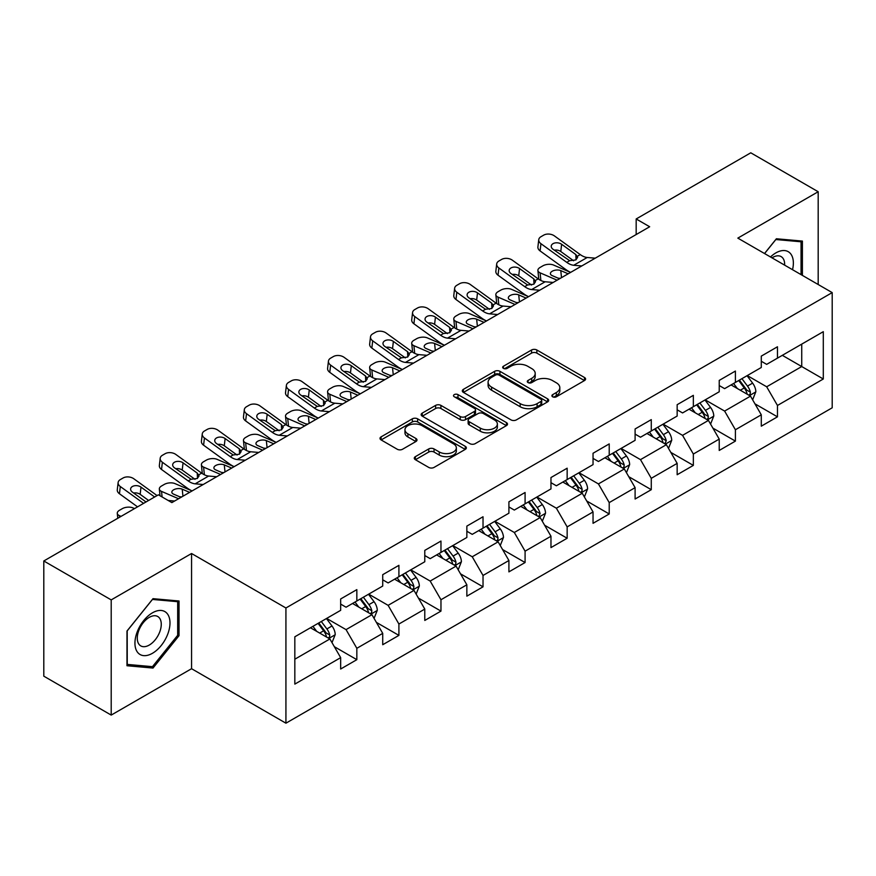 <?xml version="1.0" encoding="UTF-8"?>
<svg xmlns="http://www.w3.org/2000/svg" width="876" height="876" viewBox="0 0 876 876"><rect width="100%" height="100%" fill="white"/><g stroke="black" fill="none" stroke-linecap="round" stroke-linejoin="round"><path stroke-width="1.31" d="M552.668 396.795A2.617 1.511 0 0 0 556.37 396.795L584.489 380.556A3.745 2.157 0 0 0 585.595 379.034A3.745 2.157 0 0 0 584.489 377.501L536.857 349.995A3.745 2.157 0 0 0 531.557 349.995L503.437 366.234A2.617 1.511 0 0 0 502.671 367.307A2.617 1.511 0 0 0 503.437 368.369A2.617 1.511 0 0 0 507.149 368.369L510.785 366.267A11.979 6.92 0 0 1 527.724 366.267L531.699 368.566A11.979 6.92 0 0 1 535.203 373.45A11.979 6.92 0 0 1 531.699 378.344L528.053 380.447A2.617 1.511 0 0 0 527.286 381.509A2.617 1.511 0 0 0 528.053 382.582A2.617 1.511 0 0 0 531.765 382.582L535.4 380.48A11.979 6.92 0 0 1 552.34 380.48L556.304 382.768A11.979 6.92 0 0 1 559.819 387.663A11.979 6.92 0 0 1 556.304 392.547L552.668 394.649A2.617 1.511 0 0 0 551.902 395.722A2.617 1.511 0 0 0 552.668 396.795L552.668 394.649M415.377 456.648A3.745 2.157 0 0 0 414.282 458.181A3.745 2.157 0 0 0 415.377 459.703L428.736 467.423A3.745 2.157 0 0 0 434.036 467.423L465.265 449.388A3.745 2.157 0 0 0 466.36 447.866A3.745 2.157 0 0 0 465.265 446.333L417.622 418.837A3.745 2.157 0 0 0 412.333 418.837L381.104 436.861A3.745 2.157 0 0 0 380.009 438.394A3.745 2.157 0 0 0 381.104 439.916L397.244 449.246A3.745 2.157 0 0 0 402.544 449.246L415.903 441.526A3.745 2.157 0 0 0 416.998 439.993A3.745 2.157 0 0 0 415.903 438.471L407.898 433.85A10.008 5.782 0 0 1 404.964 429.755A10.008 5.782 0 0 1 411.151 424.422A10.008 5.782 0 0 1 422.057 425.67L453.418 443.782A10.008 5.782 0 0 1 456.352 447.866A10.008 5.782 0 0 1 450.176 453.21A10.008 5.782 0 0 1 439.259 451.95L434.036 448.939A3.745 2.157 0 0 0 428.736 448.939L415.377 456.648L415.377 459.703M191.559 553.512L111.208 599.896L43.8 560.979L43.8 676.173L111.208 715.09L191.559 668.706L285.926 723.193L285.926 607.988L191.559 553.512L191.559 668.706M818.184 284.514L818.184 191.734L737.833 238.119L832.2 292.606L285.926 607.988M818.184 191.734L750.776 152.807L636.173 218.967L636.173 234.538M43.8 560.979L158.392 494.82L171.871 502.605L649.663 226.753L636.173 218.967M511.047 419.9A3.745 2.157 0 0 0 516.347 419.9L547.577 401.876A3.745 2.157 0 0 0 548.672 400.343A3.745 2.157 0 0 0 547.577 398.821L499.933 371.315A3.745 2.157 0 0 0 494.644 371.315L463.415 389.338A3.745 2.157 0 0 0 462.32 390.871A3.745 2.157 0 0 0 463.415 392.404L511.047 419.9M455.323 397.354A2.617 1.511 0 0 1 457.984 397.726L457.984 394.616L506.416 422.571A3.745 2.157 0 0 1 507.511 424.104A3.745 2.157 0 0 1 506.416 425.637L475.186 443.661A3.745 2.157 0 0 1 469.897 443.661L422.254 416.155L422.254 413.1A3.745 2.157 0 0 0 421.159 414.633A3.745 2.157 0 0 0 422.254 416.155M422.254 413.1L435.624 405.391A3.745 2.157 0 0 1 440.913 405.391L460.239 416.538A3.745 2.157 0 0 0 465.528 416.538L474.398 411.424A3.745 2.157 0 0 0 475.493 409.891A3.745 2.157 0 0 0 474.398 408.369L454.283 396.751A2.617 1.511 0 0 1 453.516 395.689A2.617 1.511 0 0 1 455.126 394.288A2.617 1.511 0 0 1 457.984 394.616M285.926 723.193L832.2 407.8L832.2 292.606M334.325 646.674L356.839 659.672L356.839 648.306L382.724 633.37L382.724 644.725L398.909 635.385L398.909 624.03L424.783 609.083L424.783 620.449L440.967 611.109L440.967 599.742L466.853 584.796L466.853 596.162L483.026 586.821L483.026 575.455L508.912 560.509L508.912 571.875L525.085 562.534L525.085 551.168L550.971 536.232L550.971 547.588L567.155 538.247L567.155 526.892L593.041 511.945L593.041 523.311L609.214 513.971L609.214 502.605L635.1 487.658L635.1 499.024L651.273 489.684L651.273 478.318L677.159 463.371L677.159 474.737L693.343 465.397L693.343 454.031L719.229 439.095L719.229 450.45L735.402 441.11L735.402 429.755L761.288 414.808L761.288 426.174L777.461 416.834L777.461 405.468L823.298 379.001L823.298 331.675L801.726 344.126M356.839 659.672L340.665 669.012L340.665 657.646L294.829 684.112L294.829 636.786L340.665 610.331L340.665 598.965L356.839 589.625L356.839 600.991L382.724 586.044L382.724 574.678L398.909 565.338L398.909 576.704L424.783 561.757L424.783 550.391L440.967 541.05L440.967 552.417L466.853 537.47L466.853 526.104L483.026 516.763L483.026 528.129L508.912 513.194L508.912 501.828L525.085 492.487L525.085 503.853L550.971 488.907L550.971 477.54L567.155 468.2L567.155 479.566L593.041 464.619L593.041 453.253L609.214 443.913L609.214 455.279L635.1 440.332L635.1 428.966L651.273 419.626L651.273 430.992L677.159 416.045L677.159 404.69L693.343 395.35L693.343 406.705L719.229 391.769L719.229 380.403L735.402 371.063L735.402 382.429L761.288 367.482L761.288 356.116L777.461 346.776L777.461 358.142L823.298 331.675M352.524 603.476L371.939 614.689L346.053 629.625L326.639 618.423M340.665 604.101L346.053 607.21L356.839 600.991M346.053 629.625L356.839 648.306M371.939 614.689L382.724 633.37M394.594 579.189L413.998 590.402L388.123 605.349L368.708 594.136M382.724 579.813L388.123 582.923L398.909 576.704M388.123 605.349L398.909 624.03M413.998 590.402L424.783 609.083M436.653 554.913L456.067 566.115L430.182 581.062L410.767 569.849M424.783 555.526L430.182 558.647L440.967 552.417M430.182 581.062L440.967 599.742M456.067 566.115L466.853 584.796M478.712 530.626L498.126 541.828L472.241 556.775L452.826 545.573M466.853 531.25L472.241 534.36L483.026 528.129M472.241 556.775L483.026 575.455M498.126 541.828L508.912 560.509M520.771 506.339L540.185 517.552L514.311 532.488L494.896 521.286M508.912 506.963L514.311 510.073L525.085 503.853M514.311 532.488L525.085 551.168M540.185 517.552L550.971 536.232M562.841 482.052L582.255 493.265L556.37 508.211L536.955 496.999M550.971 482.676L556.37 485.786L567.155 479.566M556.37 508.211L567.155 526.892M582.255 493.265L593.041 511.945M604.9 457.765L624.314 468.978L598.428 483.924L579.014 472.712M593.041 458.389L598.428 461.51L609.214 455.279M598.428 483.924L609.214 502.605M624.314 468.978L635.1 487.658M646.959 433.489L666.373 444.69L640.487 459.637L621.084 448.424M635.1 434.113L640.487 437.223L651.273 430.992M640.487 459.637L651.273 478.318M666.373 444.69L677.159 463.371M689.029 409.201L708.443 420.414L682.557 435.35L663.143 424.148M677.159 409.826L682.557 412.935L693.343 406.705M682.557 435.35L693.343 454.031M708.443 420.414L719.229 439.095M731.088 384.914L750.502 396.127L724.616 411.074L705.202 399.861M719.229 385.539L724.616 388.648L735.402 382.429M724.616 411.074L735.402 429.755M750.502 396.127L761.288 414.808M782.323 355.338L801.737 366.551L766.675 386.787L747.261 375.574M761.288 361.251L766.675 364.372L777.461 358.142M766.675 386.787L777.461 405.468M801.737 344.126L801.737 366.551L823.298 379.001M111.208 599.896L111.208 715.09M294.829 659.212L329.88 638.965L310.465 627.763M329.88 638.965L340.665 657.646M754.948 403.836L777.461 416.834M712.889 428.112L735.402 441.11M670.83 452.399L693.343 465.397M628.76 476.686L651.273 489.684M586.701 500.973L609.214 513.971M544.642 525.25L567.155 538.247M502.572 549.537L525.085 562.534M460.513 573.824L483.026 586.821M418.454 598.111L440.967 611.109M376.384 622.387L398.909 635.385M802.405 275.403L802.405 241.086L776.388 238.765L764.518 253.525M126.976 665.738L153.004 668.059L179.022 635.691L179.022 601.002L153.004 598.669L126.976 631.038L126.976 665.738M177.675 634.914L179.022 635.691M150.256 666.472L153.004 668.059M553.72 397.156L556.304 395.667A11.979 6.92 0 0 0 559.819 390.773L559.819 387.663M535.203 373.45L535.203 376.57A11.979 6.92 0 0 1 531.699 381.454L529.104 382.954M584.445 380.589L536.857 353.116A3.745 2.157 0 0 0 531.557 353.116L504.488 368.741M547.522 401.898L499.933 374.424A3.745 2.157 0 0 0 494.644 374.424L463.459 392.426M540.963 401.416A2.617 1.511 0 0 0 541.729 400.343A2.617 1.511 0 0 0 540.963 399.27L499.145 375.136A2.617 1.511 0 0 0 495.433 375.136L491.6 377.348A11.979 6.92 0 0 0 488.085 382.243A11.979 6.92 0 0 0 491.6 387.126L520.18 403.628A11.979 6.92 0 0 0 537.119 403.628L540.963 401.416L540.963 404.526A2.617 1.511 0 0 0 541.729 403.453L541.729 400.343M488.085 382.243L488.085 385.352A11.979 6.92 0 0 0 491.6 390.236L491.6 387.126M540.963 404.526L537.119 406.738A11.979 6.92 0 0 1 520.18 406.738L491.6 390.236M422.309 416.188L435.624 408.501L435.624 405.391M475.493 409.891L475.493 413.012A3.745 2.157 0 0 1 474.398 414.534L465.528 419.659A3.745 2.157 0 0 1 460.239 419.659L440.913 408.501A3.745 2.157 0 0 0 435.624 408.501M457.984 397.726L506.372 425.659M480.289 428.112A10.008 5.782 0 0 0 491.195 429.371A10.008 5.782 0 0 0 497.371 424.028A10.008 5.782 0 0 0 494.447 419.943L483.399 413.56A3.745 2.157 0 0 0 478.099 413.56L469.229 418.684A3.745 2.157 0 0 0 468.134 420.206A3.745 2.157 0 0 0 469.229 421.739L480.289 428.112L480.289 431.233A10.008 5.782 0 0 0 491.195 432.481A10.008 5.782 0 0 0 497.371 427.138L497.371 424.028M468.134 420.206L468.134 423.327A3.745 2.157 0 0 0 469.229 424.849L469.229 421.739M480.289 431.233L469.229 424.849M456.352 447.866L456.352 450.976A10.008 5.782 0 0 1 450.176 456.319A10.008 5.782 0 0 1 439.259 455.071L434.036 452.049A3.745 2.157 0 0 0 428.736 452.049L415.421 459.736M404.964 429.755L404.964 432.875A10.008 5.782 0 0 0 407.898 436.96L407.898 433.85M415.859 441.548L407.898 436.96M465.211 449.421L417.622 421.947A3.745 2.157 0 0 0 412.333 421.947L381.148 439.949M752.637 399.817L755.835 391.736A10.107 5.836 -120 0 0 752.615 383.13L747.053 375.705M570.605 272.403L553.577 265.056A7.621 3.822 -5.9 0 0 542.835 265.855L540.131 267.421A7.621 3.822 -5.9 0 0 537.897 270.509A7.621 3.822 -5.9 0 0 540.098 272.841L540.886 280.506M737.351 388.528L733.573 383.48M557.114 280.189L540.098 272.841M748.936 395.218L750.163 393.926L750.382 392.163A10.107 5.836 -120 0 0 747.491 386.086L741.928 378.662M739.399 380.118L745.575 388.364A5.146 2.967 60 0 1 746.505 389.93L750.382 392.163M568.174 273.805L560.782 270.607A6.099 3.055 174.1 0 0 552.187 271.253A6.099 3.055 174.1 0 0 550.391 273.728A6.099 3.055 174.1 0 0 552.154 275.59L559.545 278.787M538.948 279.389A7.621 3.822 174.1 0 1 538.74 278.71L537.897 270.509M560.213 278.393A6.099 3.055 -5.9 0 0 558.22 278.207M738.687 380.523L744.261 387.959A10.107 5.836 60 0 1 747.151 394.036M581.763 265.954L573.725 265.264A19.064 11.005 60 0 1 566.761 262.362L540.941 243.692L540.098 250.93A7.621 4.917 -173.3 0 1 537.908 246.922L538.751 239.696A7.621 4.917 6.7 0 0 540.941 243.692M570.637 272.37A28.601 16.513 60 0 1 565.907 269.6L540.098 250.93M595.242 258.168L587.216 257.489A19.064 11.005 60 0 1 580.24 254.577L554.42 235.907A7.621 4.917 6.7 0 0 543.678 235.151L540.985 236.706A7.621 4.917 6.7 0 0 538.751 239.696M576.047 259.811L575.828 254.544L577.634 257.358L575.85 259.931L569.663 260.687L552.997 249.255A6.099 3.931 -173.3 0 1 551.245 246.057A6.099 3.931 -173.3 0 1 553.03 243.67A6.099 3.931 -173.3 0 1 561.625 244.273L560.782 251.511L573.594 260.774M560.782 251.511A6.099 3.931 6.7 0 0 554.256 250.164M575.828 254.544L561.625 244.273M799.383 240.823L801.058 241.787L801.058 274.626M764.573 253.558L775.851 239.531L801.058 241.787M792.528 269.699A24.791 14.312 120 0 0 788.236 251.686A24.791 14.312 120 0 0 770.486 256.975M784.633 265.143A16.973 9.8 120 0 0 781.14 256.613A16.973 9.8 120 0 0 771.997 257.851M152.457 653.288A24.791 14.312 120 0 0 169.988 622.935A24.791 14.312 120 0 0 152.457 612.817A24.791 14.312 120 0 0 134.937 643.17A24.791 14.312 120 0 0 152.457 653.288M149.27 645.064A16.973 9.8 120 0 0 160.352 630.118A16.973 9.8 120 0 0 157.757 616.518A16.973 9.8 120 0 0 149.27 617.361A16.973 9.8 120 0 0 138.189 632.308A16.973 9.8 120 0 0 140.784 645.908A16.973 9.8 120 0 0 149.27 645.064M127.25 630.808L152.457 599.436L177.675 601.692L177.675 635.308L152.457 666.669L127.25 664.413L127.195 630.775M175.999 600.728L177.675 601.692M710.567 424.104L713.776 416.023A10.107 5.836 -120 0 0 710.556 407.417L704.983 399.982M528.535 296.679L511.507 289.343A7.621 3.822 -5.9 0 0 500.765 290.142L498.072 291.697A7.621 3.822 -5.9 0 0 495.838 294.785A7.621 3.822 -5.9 0 0 498.028 297.117L498.816 304.793M695.281 412.815L691.503 407.767M515.055 304.465L498.028 297.117M706.877 419.505L708.104 418.213L708.323 416.45A10.107 5.836 -120 0 0 705.432 410.373L699.869 402.938M697.329 404.405L703.505 412.651A5.146 2.967 60 0 1 704.446 414.206L708.323 416.45M526.115 298.081L518.712 294.894A6.099 3.055 174.1 0 0 510.117 295.54A6.099 3.055 174.1 0 0 508.332 298.015A6.099 3.055 174.1 0 0 510.084 299.877L517.486 303.063M496.878 303.676A7.621 3.822 174.1 0 1 496.681 302.997L495.838 294.785M518.154 302.68A6.099 3.055 -5.9 0 0 516.161 302.494M696.628 404.811L702.191 412.246A10.107 5.836 60 0 1 705.081 418.323M668.508 448.381L671.717 440.3A10.107 5.836 -120 0 0 668.487 431.704L662.924 424.269M486.476 320.966L469.448 313.619A7.621 3.822 -5.9 0 0 458.706 314.429L456.013 315.984A7.621 3.822 -5.9 0 0 453.779 319.072A7.621 3.822 -5.9 0 0 455.969 321.404L456.757 329.08M653.222 437.102L649.445 432.054M472.996 328.752L455.969 321.404M664.818 443.793L666.264 440.738A10.107 5.836 -120 0 0 663.362 434.66L657.799 427.225M655.27 428.692L661.446 436.927A5.146 2.967 60 0 1 662.376 438.493L666.264 440.738M484.045 322.368L476.654 319.182A6.099 3.055 174.1 0 0 468.058 319.828A6.099 3.055 174.1 0 0 466.273 322.291A6.099 3.055 174.1 0 0 468.025 324.164L475.416 327.35M454.819 327.963A7.621 3.822 174.1 0 1 454.622 327.285L453.779 319.072M476.095 326.967A6.099 3.055 -5.9 0 0 474.091 326.781M654.569 429.098L660.132 436.522A10.107 5.836 60 0 1 663.023 442.599M539.704 290.241L531.666 289.551A19.064 11.005 60 0 1 524.691 286.649L498.871 267.979L498.028 275.206A7.621 4.917 -173.3 0 1 495.849 271.21L496.692 263.983A7.621 4.917 6.7 0 0 498.871 267.979M528.578 296.657A28.601 16.513 60 0 1 523.848 293.887L498.028 275.206M553.183 282.455L545.146 281.765A19.064 11.005 60 0 1 538.182 278.864L512.361 260.194A7.621 4.917 6.7 0 0 501.62 259.438L498.915 260.993A7.621 4.917 6.7 0 0 496.692 263.983M533.977 284.098L533.758 278.831L535.565 281.645L533.78 284.218L527.604 284.974L510.938 273.542A6.099 3.931 -173.3 0 1 509.186 270.345A6.099 3.931 -173.3 0 1 510.971 267.957A6.099 3.931 -173.3 0 1 519.567 268.56L518.712 275.798L531.524 285.061M518.712 275.798A6.099 3.931 6.7 0 0 512.197 274.451M533.758 278.831L519.567 268.56M497.634 314.528L489.607 313.838A19.064 11.005 60 0 1 482.632 310.936L456.812 292.255L455.969 299.493A7.621 4.917 -173.3 0 1 453.79 295.497L454.633 288.259A7.621 4.917 6.7 0 0 456.812 292.255M486.519 320.945A28.601 16.513 60 0 1 481.789 318.163L455.969 299.493M511.113 306.742L503.087 306.053A19.064 11.005 60 0 1 496.112 303.151L470.292 284.481A7.621 4.917 6.7 0 0 459.55 283.725L456.856 285.28A7.621 4.917 6.7 0 0 454.633 288.259M491.918 308.385L491.699 303.118L493.506 305.932L491.721 308.505L485.534 309.261L468.868 297.829A6.099 3.931 -173.3 0 1 467.127 294.621A6.099 3.931 -173.3 0 1 468.901 292.234A6.099 3.931 -173.3 0 1 477.497 292.847L476.654 300.074L489.465 309.348M476.654 300.074A6.099 3.931 6.7 0 0 470.127 298.738M491.699 303.118L477.497 292.847M626.45 472.668L629.647 464.587A10.107 5.836 -120 0 0 626.428 455.98L620.865 448.556M444.417 345.254L427.389 337.906A7.621 3.822 -5.9 0 0 416.647 338.716L413.954 340.271A7.621 3.822 -5.9 0 0 411.709 343.359A7.621 3.822 -5.9 0 0 413.91 345.691L414.698 353.356M611.163 461.389L607.386 456.341M430.926 353.039L413.91 345.691M622.748 468.08L623.975 466.777L624.194 465.014A10.107 5.836 -120 0 0 621.303 458.936L615.74 451.512M613.211 452.969L619.387 461.214A5.146 2.967 60 0 1 620.317 462.78L624.194 465.014M441.986 346.655L434.595 343.469A6.099 3.055 174.1 0 0 425.999 344.104A6.099 3.055 174.1 0 0 424.203 346.578A6.099 3.055 174.1 0 0 425.966 348.44L433.357 351.637M412.76 352.251A7.621 3.822 174.1 0 1 412.563 351.572L411.709 343.359M434.025 351.254A6.099 3.055 -5.9 0 0 432.032 351.068M612.499 453.385L618.073 460.809A10.107 5.836 60 0 1 620.964 466.886M584.38 496.955L587.588 488.874A10.107 5.836 -120 0 0 584.369 480.267L578.795 472.843M402.347 369.541L385.33 362.193A7.621 3.822 -5.9 0 0 374.578 362.993L371.884 364.558A7.621 3.822 -5.9 0 0 369.65 367.646A7.621 3.822 -5.9 0 0 371.84 369.979L372.629 377.644M569.104 485.665L565.316 480.617M388.867 377.326L371.84 369.979M580.689 492.356L581.916 491.064L582.135 489.301A10.107 5.836 -120 0 0 579.244 483.224L573.681 475.799M571.141 477.256L577.317 485.501A5.146 2.967 60 0 1 578.259 487.067L582.135 489.301M399.927 370.942L392.525 367.745A6.099 3.055 174.1 0 0 383.94 368.391A6.099 3.055 174.1 0 0 382.144 370.866A6.099 3.055 174.1 0 0 383.896 372.727L391.298 375.924M370.69 376.527A7.621 3.822 174.1 0 1 370.493 375.859L369.65 367.646M391.966 375.53A6.099 3.055 -5.9 0 0 389.973 375.344M570.44 477.661L576.003 485.096A10.107 5.836 60 0 1 578.905 491.173M542.321 521.242L545.529 513.161A10.107 5.836 -120 0 0 542.299 504.554L536.736 497.119M371.446 387.378L363.42 386.688A19.064 11.005 60 0 1 356.444 383.787L330.624 365.117L329.781 372.344L355.601 391.024A28.601 16.513 60 0 0 360.332 393.795L343.261 386.48A7.621 3.822 -5.9 0 0 332.519 387.28L329.825 388.834A7.621 3.822 -5.9 0 0 327.591 391.922A7.621 3.822 -5.9 0 0 329.781 394.266L330.57 401.931M527.034 509.952L523.257 504.904M346.808 401.602L329.781 394.266M538.63 516.643L540.076 513.588A10.107 5.836 -120 0 0 537.185 507.511L531.612 500.087M529.082 501.543L535.258 509.788A5.146 2.967 60 0 1 536.189 511.343L540.076 513.588M357.857 395.218L350.466 392.032A6.099 3.055 174.1 0 0 341.87 392.678A6.099 3.055 174.1 0 0 340.085 395.153A6.099 3.055 174.1 0 0 341.837 397.014L349.228 400.201M328.631 400.814A7.621 3.822 174.1 0 1 328.434 400.135L327.591 391.922M349.907 399.817A6.099 3.055 -5.9 0 0 347.903 399.631M528.381 501.948L533.944 509.383A10.107 5.836 60 0 1 536.835 515.46M455.575 338.815L447.537 338.125A19.064 11.005 60 0 1 440.573 335.212L414.753 316.543L413.91 323.781A7.621 4.917 -173.3 0 1 411.72 319.784L412.574 312.546A7.621 4.917 6.7 0 0 414.753 316.543M444.46 345.232A28.601 16.513 60 0 1 439.73 342.45L413.91 323.781M469.054 331.029L461.028 330.34A19.064 11.005 60 0 1 454.053 327.438L428.233 308.757A7.621 4.917 6.7 0 0 417.491 308.002L414.797 309.556A7.621 4.917 6.7 0 0 412.574 312.546M449.859 332.672L449.64 327.394L451.447 330.208L449.662 332.781L443.475 333.537L426.809 322.105A6.099 3.931 -173.3 0 1 425.057 318.908A6.099 3.931 -173.3 0 1 426.842 316.521A6.099 3.931 -173.3 0 1 435.438 317.123L434.595 324.361L447.406 333.625M434.595 324.361A6.099 3.931 6.7 0 0 428.068 323.025M449.64 327.394L435.438 317.123M413.516 363.091L405.478 362.401A19.064 11.005 60 0 1 398.503 359.499L372.694 340.83L371.84 348.068A7.621 4.917 -173.3 0 1 369.661 344.06L370.504 336.833A7.621 4.917 6.7 0 0 372.694 340.83M402.391 369.519A28.601 16.513 60 0 1 397.66 366.737L371.84 348.068M426.995 355.306L418.958 354.627A19.064 11.005 60 0 1 411.994 351.714L386.174 333.044A7.621 4.917 6.7 0 0 375.432 332.289L372.727 333.844A7.621 4.917 6.7 0 0 370.504 336.833M407.789 356.948L407.57 351.681L409.377 354.495L407.592 357.069L401.416 357.824L384.75 346.392A6.099 3.931 -173.3 0 1 382.998 343.195A6.099 3.931 -173.3 0 1 384.783 340.808A6.099 3.931 -173.3 0 1 393.379 341.41L392.525 348.648L405.336 357.912M392.525 348.648A6.099 3.931 6.7 0 0 386.009 347.301M407.57 351.681L393.379 341.41M384.936 379.593L376.899 378.903A19.064 11.005 60 0 1 369.924 376.001L344.104 357.331A7.621 4.917 6.7 0 0 333.362 356.576L330.668 358.131A7.621 4.917 6.7 0 0 328.445 361.12A7.621 4.917 6.7 0 0 330.624 365.117M365.73 381.235L365.511 375.968L367.318 378.782L365.533 381.356L359.346 382.111L342.68 370.679A6.099 3.931 -173.3 0 1 340.939 367.482A6.099 3.931 -173.3 0 1 342.713 365.095A6.099 3.931 -173.3 0 1 351.309 365.697L350.466 372.935L363.277 382.199M350.466 372.935A6.099 3.931 6.7 0 0 343.94 371.588M329.781 372.344A7.621 4.917 -173.3 0 1 327.602 368.347L328.445 361.12M365.511 375.968L351.309 365.697M500.262 545.518L503.47 537.437A10.107 5.836 -120 0 0 500.24 528.841L494.677 521.406M318.229 418.104L301.202 410.756A7.621 3.822 -5.9 0 0 290.46 411.567L287.766 413.122A7.621 3.822 -5.9 0 0 285.521 416.209A7.621 3.822 -5.9 0 0 287.722 418.542L288.511 426.218M484.975 534.24L481.198 529.192M304.749 425.889L287.722 418.542M496.561 540.93L497.787 539.638L498.006 537.875A10.107 5.836 -120 0 0 495.115 531.798L489.553 524.363M487.023 525.83L493.199 534.064A5.146 2.967 60 0 1 494.13 535.63L498.006 537.875M315.798 419.505L308.407 416.319A6.099 3.055 174.1 0 0 299.811 416.965A6.099 3.055 174.1 0 0 298.026 419.429A6.099 3.055 174.1 0 0 299.778 421.301L307.169 424.488M286.572 425.101A7.621 3.822 174.1 0 1 286.375 424.422L285.521 416.209M307.837 424.104A6.099 3.055 -5.9 0 0 305.844 423.918M486.322 526.235L491.885 533.659A10.107 5.836 60 0 1 494.776 539.736M329.387 411.665L321.35 410.975A19.064 11.005 60 0 1 314.385 408.074L288.565 389.393L287.722 396.631A7.621 4.917 -173.3 0 1 285.532 392.634L286.386 385.396A7.621 4.917 6.7 0 0 288.565 389.393M318.273 418.082A28.601 16.513 60 0 1 313.542 415.301L287.722 396.631M342.866 403.88L334.84 403.19A19.064 11.005 60 0 1 327.865 400.288L302.045 381.618A7.621 4.917 6.7 0 0 291.303 380.863L288.609 382.418A7.621 4.917 6.7 0 0 286.386 385.396M323.671 405.522L323.452 400.255L325.259 403.07L323.474 405.643L317.287 406.398L300.621 394.966A6.099 3.931 -173.3 0 1 298.88 391.758A6.099 3.931 -173.3 0 1 300.654 389.371A6.099 3.931 -173.3 0 1 309.25 389.984L308.407 397.211L321.218 406.486M308.407 397.211A6.099 3.931 6.7 0 0 301.881 395.875M323.452 400.255L309.25 389.984M458.192 569.805L461.4 561.724A10.107 5.836 -120 0 0 458.181 553.117L452.618 545.693M276.159 442.391L259.143 435.043A7.621 3.822 -5.9 0 0 248.401 435.854L245.696 437.409A7.621 3.822 -5.9 0 0 243.462 440.497A7.621 3.822 -5.9 0 0 245.652 442.829L246.441 450.494M442.917 558.527L439.128 553.479M262.68 450.176L245.652 442.829M454.502 565.217L455.728 563.925L455.947 562.162A10.107 5.836 -120 0 0 453.056 556.074L447.494 548.65M444.953 550.117L451.129 558.351A5.146 2.967 60 0 1 452.071 559.917L455.947 562.162M273.739 443.793L266.337 440.606A6.099 3.055 174.1 0 0 257.752 441.241A6.099 3.055 174.1 0 0 255.956 443.716A6.099 3.055 174.1 0 0 257.708 445.588L265.11 448.775M244.503 449.388A7.621 3.822 174.1 0 1 244.305 448.709L243.462 440.497M265.778 448.392A6.099 3.055 -5.9 0 0 263.786 448.205M444.252 550.522L449.815 557.946A10.107 5.836 60 0 1 452.717 564.024M287.328 435.952L279.291 435.262A19.064 11.005 60 0 1 272.316 432.361L246.506 413.68L245.652 420.918A7.621 4.917 -173.3 0 1 243.473 416.921L244.316 409.683A7.621 4.917 6.7 0 0 246.506 413.68M276.203 442.369A28.601 16.513 60 0 1 271.472 439.588L245.652 420.918M300.807 428.167L292.77 427.477A19.064 11.005 60 0 1 285.806 424.575L259.986 405.895A7.621 4.917 6.7 0 0 249.244 405.139L246.539 406.705A7.621 4.917 6.7 0 0 244.316 409.683M281.601 429.809L281.393 424.531L283.189 427.346L281.415 429.919L275.228 430.674L258.562 419.243A6.099 3.931 -173.3 0 1 256.81 416.045A6.099 3.931 -173.3 0 1 258.595 413.658A6.099 3.931 -173.3 0 1 267.191 414.26L266.337 421.498L279.159 430.762M266.337 421.498A6.099 3.931 6.7 0 0 259.822 420.162M281.393 424.531L267.191 414.26M416.133 594.092L419.341 586.011A10.107 5.836 -120 0 0 416.111 577.404L410.548 569.98M234.1 466.678L217.073 459.331A7.621 3.822 -5.9 0 0 206.331 460.141L203.637 461.696A7.621 3.822 -5.9 0 0 201.403 464.784A7.621 3.822 -5.9 0 0 203.593 467.116L204.382 474.781M400.847 582.803L397.069 577.766M220.621 474.464L203.593 467.116M412.443 589.493L413.669 588.201L413.888 586.438A10.107 5.836 -120 0 0 410.997 580.361L405.424 572.937M402.894 574.393L409.07 582.639A5.146 2.967 60 0 1 410.001 584.204L413.888 586.438M231.669 468.08L224.278 464.882A6.099 3.055 174.1 0 0 215.682 465.528A6.099 3.055 174.1 0 0 213.897 468.003A6.099 3.055 174.1 0 0 215.649 469.865L223.051 473.062M202.444 473.675A7.621 3.822 174.1 0 1 202.246 472.996L201.403 464.784M223.719 472.668A6.099 3.055 -5.9 0 0 221.716 472.482M402.194 574.798L407.756 582.233A10.107 5.836 60 0 1 410.647 588.311M245.258 460.228L237.232 459.539A19.064 11.005 60 0 1 230.257 456.637L204.436 437.967L203.593 445.205A7.621 4.917 -173.3 0 1 201.414 441.208L202.257 433.97A7.621 4.917 6.7 0 0 204.436 437.967M234.144 466.656A28.601 16.513 60 0 1 229.413 463.875L203.593 445.205M258.748 452.443L250.711 451.764A19.064 11.005 60 0 1 243.736 448.851L217.916 430.182A7.621 4.917 6.7 0 0 207.174 429.426L204.48 430.981A7.621 4.917 6.7 0 0 202.257 433.97M239.542 454.086L239.323 448.819L241.13 451.633L239.345 454.206L233.158 454.962L216.492 443.53A6.099 3.931 -173.3 0 1 214.751 440.332A6.099 3.931 -173.3 0 1 216.525 437.945A6.099 3.931 -173.3 0 1 225.121 438.548L224.278 445.785L237.089 455.049M224.278 445.785A6.099 3.931 6.7 0 0 217.763 444.439M239.323 448.819L225.121 438.548M374.074 618.379L377.282 610.298A10.107 5.836 -120 0 0 374.052 601.692L368.489 594.257M203.199 484.516L195.173 483.826A19.064 11.005 60 0 1 188.198 480.924L162.378 462.254L161.534 469.481L187.355 488.162A28.601 16.513 60 0 0 192.085 490.932L175.014 483.618A7.621 3.822 -5.9 0 0 164.272 484.417L161.578 485.972A7.621 3.822 -5.9 0 0 159.333 489.071A7.621 3.822 -5.9 0 0 161.534 491.403L162.104 496.966M358.788 607.09L355.01 602.042M178.562 498.74L161.534 491.403M370.373 613.78L371.599 612.488L371.818 610.725A10.107 5.836 -120 0 0 368.927 604.648L363.365 597.224M360.835 598.68L367.011 606.926A5.146 2.967 60 0 1 367.942 608.481L371.818 610.725M189.61 492.367L182.219 489.169A6.099 3.055 174.1 0 0 173.623 489.815A6.099 3.055 174.1 0 0 171.838 492.29A6.099 3.055 174.1 0 0 173.59 494.152L180.982 497.338M181.65 496.955A6.099 3.055 -5.9 0 0 179.657 496.769M360.135 599.085L365.697 606.52A10.107 5.836 60 0 1 368.588 612.598M216.679 476.73L208.652 476.04A19.064 11.005 60 0 1 201.677 473.139L175.857 454.469A7.621 4.917 6.7 0 0 165.115 453.713L162.421 455.268A7.621 4.917 6.7 0 0 160.198 458.257A7.621 4.917 6.7 0 0 162.378 462.254M197.483 478.373L197.264 473.106L199.071 475.92L197.286 478.493L191.099 479.249L174.434 467.817A6.099 3.931 -173.3 0 1 172.692 464.619A6.099 3.931 -173.3 0 1 174.466 462.232A6.099 3.931 -173.3 0 1 183.062 462.835L182.219 470.073L195.03 479.336M182.219 470.073A6.099 3.931 6.7 0 0 175.693 468.726M161.534 469.481A7.621 4.917 -173.3 0 1 159.355 465.485L160.198 458.257M197.264 473.106L183.062 462.835M332.004 642.655L335.212 634.574A10.107 5.836 -120 0 0 331.993 625.979L326.43 618.544M134.543 508.584L132.955 507.905A7.621 3.822 -5.9 0 0 122.213 508.704L119.508 510.259A7.621 3.822 -5.9 0 0 117.274 513.347A7.621 3.822 -5.9 0 0 119.464 515.679L119.629 517.201M316.729 631.377L312.94 626.329M121.063 516.369L119.464 515.679M328.314 638.067L329.54 636.775L329.759 635.012A10.107 5.836 -120 0 0 326.868 628.935L321.306 621.5M318.776 622.967L324.941 631.202A5.146 2.967 60 0 1 325.883 632.768L329.759 635.012M318.065 623.373L323.627 630.797A10.107 5.836 60 0 1 326.529 636.874M143.587 503.371L120.319 486.541L119.464 493.768A7.621 4.917 -173.3 0 1 117.285 489.772L118.129 482.534A7.621 4.917 6.7 0 0 120.319 486.541M137.554 506.854L119.464 493.768M157.067 495.586L133.798 478.756A7.621 4.917 6.7 0 0 123.056 478L120.362 479.555A7.621 4.917 6.7 0 0 118.129 482.534M174.62 501.017L168.17 500.47M146.018 501.97L132.375 492.104A6.099 3.931 -173.3 0 1 130.623 488.907A6.099 3.931 -173.3 0 1 132.407 486.509A6.099 3.931 -173.3 0 1 141.003 487.122L140.16 494.349L148.613 500.47M140.16 494.349A6.099 3.931 6.7 0 0 133.634 493.013M154.636 496.988L141.003 487.122M556.304 395.667L556.304 392.547M528.053 382.582L528.053 380.447M531.699 381.454L531.699 378.344M503.437 368.369L503.437 366.234M531.557 353.116L531.557 349.995M536.857 353.116L536.857 349.995M584.489 380.556L584.489 377.501M463.415 392.404L463.415 389.338M494.644 374.424L494.644 371.315M499.933 374.424L499.933 371.315M547.577 401.876L547.577 398.821M520.18 406.738L520.18 403.628M537.119 406.738L537.119 403.628M440.913 408.501L440.913 405.391M460.239 419.659L460.239 416.538M465.528 419.659L465.528 416.538M474.398 414.534L474.398 411.424M506.416 425.637L506.416 422.571M428.736 452.049L428.736 448.939M434.036 452.049L434.036 448.939M439.259 455.071L439.259 451.95M415.903 441.526L415.903 438.471M381.104 439.916L381.104 436.861M412.333 421.947L412.333 418.837M417.622 421.947L417.622 418.837M465.265 449.388L465.265 446.333M749.506 395.547L755.769 391.933M747.491 386.086L752.615 383.13M740.308 390.236L744.261 387.959M560.782 270.607L561.505 277.648M569.663 260.687L566.761 262.362M580.24 254.577L577.339 256.263M587.216 257.489L573.725 265.264M707.447 419.834L713.71 416.209M705.432 410.373L710.556 407.417M698.238 414.523L702.191 412.246M518.712 294.894L519.446 301.935M665.377 444.121L671.651 440.497M663.362 434.66L668.487 431.704M656.179 438.81L660.132 436.522M476.654 319.182L477.376 326.222M527.604 284.974L524.691 286.649M538.182 278.864L535.269 280.539M545.146 281.765L531.666 289.551M485.534 309.261L482.632 310.936M496.112 303.151L493.21 304.826M503.087 306.053L489.607 313.838M623.318 468.397L629.581 464.784M621.303 458.936L626.428 455.98M614.12 463.086L618.073 460.809M434.595 343.469L435.317 350.51M581.259 492.684L587.522 489.071M579.244 483.224L584.369 480.267M572.05 487.374L576.003 485.096M392.525 367.745L393.258 374.786M539.189 516.971L545.463 513.347M537.185 507.511L542.299 504.554M529.991 511.661L533.944 509.383M350.466 392.032L351.188 399.073M443.475 333.537L440.573 335.212M454.053 327.438L451.151 329.113M461.028 330.34L447.537 338.125M401.416 357.824L398.503 359.499M411.994 351.714L409.081 353.4M418.958 354.627L405.478 362.401M359.346 382.111L356.444 383.787M369.924 376.001L367.022 377.676M376.899 378.903L363.42 386.688M497.13 541.259L503.404 537.634M495.115 531.798L500.24 528.841M487.932 535.948L491.885 533.659M308.407 416.319L309.129 423.36M317.287 406.398L314.385 408.074M327.865 400.288L324.963 401.964M334.84 403.19L321.35 410.975M455.071 565.546L461.334 561.921M453.056 556.074L458.181 553.117M445.873 560.224L449.815 557.946M266.337 440.606L267.07 447.647M275.228 430.674L272.316 432.361M285.806 424.575L282.893 426.251M292.77 427.477L279.291 435.262M413.001 589.822L419.275 586.208M410.997 580.361L416.111 577.404M403.803 584.511L407.756 582.233M224.278 464.882L225.001 471.923M233.158 454.962L230.257 456.637M243.736 448.851L240.834 450.538M250.711 451.764L237.232 459.539M370.942 614.109L377.217 610.495M368.927 604.648L374.052 601.692M361.744 608.798L365.697 606.52M182.219 489.169L182.942 496.21M191.099 479.249L188.198 480.924M201.677 473.139L198.775 474.814M208.652 476.04L195.173 483.826M328.883 638.396L335.147 634.772M326.868 628.935L331.993 625.979M319.685 633.085L323.627 630.797M159.333 489.071L160.023 495.761M117.274 513.347L117.778 518.264"/></g></svg>
